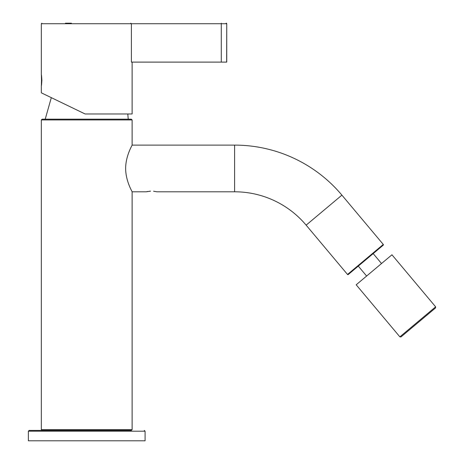 <?xml version="1.0" encoding="UTF-8"?>
<svg xmlns="http://www.w3.org/2000/svg" width="464" height="464" viewBox="0 0 464 464"><rect width="100%" height="100%" fill="white"/><g stroke="black" fill="none" stroke-linecap="round" stroke-linejoin="round"><path stroke-width="0.7" d="M41.331 119.95L42.114 119.173L131.341 119.173L132.118 119.95L41.331 119.95L41.331 429.647L132.118 429.647L131.341 430.424L42.114 430.424L41.331 429.647M144.31 430.424L145.087 431.201L28.362 431.201L29.145 430.424L128.238 430.424M86.727 119.173L45.223 119.173L51.237 97.916M132.118 119.95L132.118 145.11C132.368 144.988 125.657 155.771 125.651 168.426C125.657 181.186 132.379 191.916 132.118 191.794L146.259 191.794L150.533 191.162M150.516 191.162L149.541 191.232M147.772 191.475L146.665 191.702M132.118 145.11L234.61 145.11A140.064 140.064 0 0 1 341.91 195.141L383.281 244.447A0.516 0.516 0 0 1 383.218 245.178L348.249 274.526A0.516 0.516 0 0 1 347.519 274.462L383.281 244.447M153.59 191.232L156.878 191.794L234.61 191.794A93.374 93.374 0 0 1 306.141 225.15L347.519 274.462M145.087 431.201L145.087 440.8L28.362 440.8L28.362 431.201M29.145 430.424L86.727 430.424M435.638 306.837L435.539 307.934L418.255 322.439L400.966 336.945L399.869 336.852L435.638 306.837L391.952 254.782L356.19 284.792L399.869 336.852M380.637 247.347L350.83 272.356M41.882 80.266C41.4 87.29 41.267 87.29 41.499 80.266C41.267 73.237 41.4 73.237 41.882 80.266M71.421 23.2L65.517 23.2M65.424 23.2L70.922 23.2M132.118 62.106L132.118 113.982L85.109 113.982L41.331 92.829L41.331 85.463M130.773 23.2L131.393 23.716L131.393 62.106L221.287 62.106L221.287 23.716L41.331 23.716L41.853 23.2M226.652 62.106L226.745 23.716L226.652 62.106L221.287 62.106M70.957 23.2L71.386 23.2M226.751 23.716L226.229 23.2A0.516 0.516 90 0 1 226.745 23.716L226.751 62.106M341.91 195.141L306.141 225.15M234.61 145.11L234.61 191.794M226.136 23.2A0.516 0.516 90 0 1 226.652 23.716L221.287 23.716L221.305 23.2M132.118 191.794L132.118 429.647M128.226 119.173L127.803 113.982M366.618 276.039L358.283 266.104M381.524 263.535L373.184 253.599M41.331 75.064L41.331 23.716"/></g></svg>
